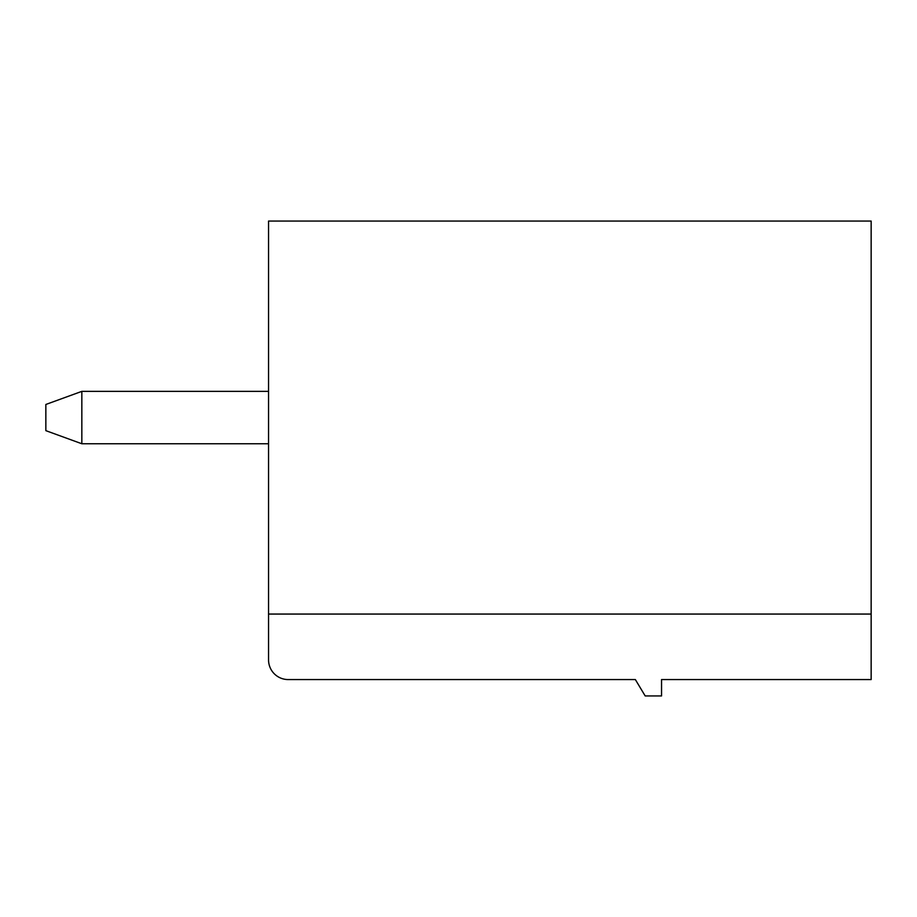 <?xml version="1.0" encoding="UTF-8"?>
<svg xmlns="http://www.w3.org/2000/svg" width="917" height="917" viewBox="0 0 917 917"><rect width="100%" height="100%" fill="white"/><g stroke="black" fill="none" stroke-linecap="round" stroke-linejoin="round"><path stroke-width="1.38" d="M871.15 614.058L268.555 614.058L268.555 221.066L871.15 221.066L871.15 679.566L661.547 679.566L661.547 695.934L645.178 695.934L635.355 679.566L288.202 679.566A19.647 19.647 0 0 1 268.555 659.908L268.555 614.058M268.555 391.364L81.842 391.364L45.85 404.466L45.85 430.658L81.842 443.759L268.555 443.759M81.842 391.364L81.842 443.759"/></g></svg>
